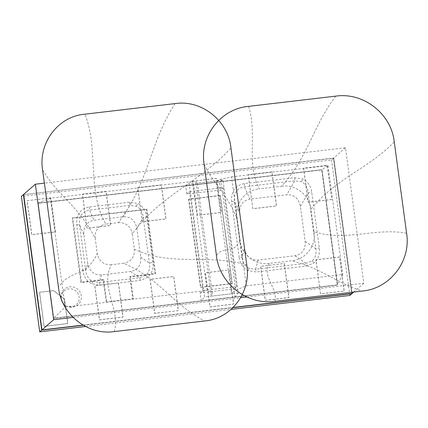 <?xml version="1.0" encoding="UTF-8"?>
<svg xmlns="http://www.w3.org/2000/svg" width="428" height="428" viewBox="0 0 428 428"><rect width="100%" height="100%" fill="white"/><g stroke="black" fill="none" stroke-linecap="round" stroke-linejoin="round"><path stroke-width="0.32" stroke-dasharray="2.14 1.6" d="M258.132 260.085L255.586 269.244L305.966 263.327L312.103 260.909C315.404 258.009 316.634 253.954 315.789 248.743L308.23 192.814C307.646 187.464 305.367 183.762 301.398 181.713L294.812 180.841L244.431 186.758C237.064 187.999 233.736 192.91 234.448 201.481L242.007 257.405C242.735 262.632 245.089 266.269 249.064 268.313L255.586 269.244A3.44 0.551 83.3 0 1 256.228 271.957L248.117 270.667C243.141 268.115 240.161 263.723 239.172 257.49A3.44 0.369 -7.7 0 1 242.007 257.405L244.484 248.513L239.75 213.481C239.257 205.408 242.639 200.62 249.888 199.116L286.776 194.783C294.202 194.563 298.749 198.421 300.424 206.355L305.159 241.387C305.651 249.46 302.27 254.248 295.02 255.757L258.132 260.085C250.706 260.304 246.159 256.447 244.484 248.513M239.172 257.49L231.607 201.567C230.992 191.471 235.218 185.49 244.286 183.607L294.662 177.69L302.778 178.984C307.753 181.531 310.733 185.923 311.723 192.156L319.288 248.079C319.984 254.35 318.266 259.293 314.125 262.915L306.609 266.039L256.228 271.957M294.662 177.69A3.44 0.551 83.3 0 1 294.812 180.841L286.776 194.783M305.159 241.387L315.789 248.743A3.44 0.369 -7.7 0 1 319.288 248.079M101.388 274.942L99.301 282.437L139.565 277.708L145.707 275.29C149.008 272.39 150.239 268.335 149.393 263.118L143.203 217.354C142.62 212.004 140.347 208.302 136.371 206.253L129.791 205.381L89.522 210.111C82.155 211.352 78.822 216.263 79.538 224.834L85.723 270.598C86.451 275.825 88.799 279.457 92.78 281.506L99.301 282.437A3.44 0.551 83.3 0 1 99.943 285.15L91.833 283.86C86.857 281.308 83.877 276.916 82.882 270.683A3.44 0.369 -7.7 0 1 85.723 270.598L87.735 263.37L83.845 234.587C83.353 226.514 86.734 221.725 93.989 220.222L123.211 216.787C130.642 216.568 135.189 220.425 136.864 228.359L140.753 257.142C141.245 265.216 137.864 270.004 130.61 271.512L101.388 274.942C93.957 275.161 89.409 271.304 87.735 263.37M82.882 270.683L76.698 224.919C76.082 214.829 80.309 208.843 89.372 206.959L129.641 202.23L137.757 203.525C142.727 206.071 145.713 210.464 146.702 216.696L152.887 262.46C153.588 268.731 151.87 273.674 147.73 277.291L140.213 280.42L99.943 285.15M129.641 202.23A3.44 0.551 83.3 0 1 129.791 205.381L123.211 216.787M140.753 257.142L149.393 263.118A3.44 0.369 -7.7 0 1 152.887 262.46M63.151 303.179A10.315 10.122 48.9 0 0 81.277 295.802A10.315 10.122 48.9 0 0 69.791 286.83A10.315 10.122 48.9 0 0 61.022 297.968M61.418 299.857A9.1 8.929 48.9 0 0 71.38 306.828A9.1 8.929 48.9 0 0 79.089 296.813A9.1 8.929 48.9 0 0 68.951 288.895A9.1 8.929 48.9 0 0 61.188 298.439M216.252 180.867L220.714 179.273L231.548 176.892L246.282 285.851L235.716 290.238L231.521 293.769L211.293 296.144L212.272 292.993L207.066 290.457L192.333 181.499L197.271 182.028L196.024 183.243L216.252 180.867L231.521 293.769M246.282 285.851L342.775 274.519L337.558 284.877L53.735 318.213L38.167 203.038L53.735 318.213L53.489 318.427L37.915 203.257L321.733 169.921L337.307 285.096L53.489 318.427M192.333 181.499L50.402 198.164L65.136 307.127L53.735 318.213L337.558 284.877L321.984 169.707L37.915 203.257M65.136 307.127L106.214 302.302L103.202 279.987L80.951 282.603L72.252 218.269L146.387 209.56L155.08 273.893L129.818 276.863L132.83 299.177L106.214 302.302L106.716 301.868L103.699 279.554L81.448 282.164L72.755 217.831L146.884 209.126L146.387 209.56M146.884 209.126L155.583 273.46L130.315 276.429L133.333 298.739L132.83 299.177L207.066 290.457M50.402 198.164L38.167 203.038L321.984 169.707L337.558 284.877L337.307 285.096M231.548 176.892L328.041 165.561L321.733 169.921M328.041 165.561L342.775 274.519M246.929 296.995L363.8 283.272L345.476 147.772L44.389 183.136M73.065 317.416L240.654 297.733M345.476 147.772L333.754 158.002L352.078 293.496L333.754 158.002L23.396 194.638L333.508 158.216L331.513 159.96L21.4 196.377M82.957 325.103L233.158 307.465L82.957 325.103M363.8 283.272L353.737 292.046M130.61 271.512L139.565 277.708A3.44 0.551 83.3 0 1 140.213 280.42M76.698 224.919A3.44 0.369 -7.7 0 1 79.538 224.834L83.845 234.587M89.372 206.959A3.44 0.551 83.3 0 1 89.522 210.111L93.989 220.222M136.864 228.359L143.203 217.354A3.44 0.369 -7.7 0 1 146.702 216.696M295.02 255.757L305.966 263.327A3.44 0.551 83.3 0 1 306.609 266.039M231.607 201.567A3.44 0.369 -7.7 0 1 234.448 201.481L239.75 213.481M244.286 183.607A3.44 0.551 83.3 0 1 244.431 186.758L249.888 199.116M300.424 206.355L308.23 192.814A3.44 0.369 -7.7 0 1 311.723 192.156M220.714 179.273L235.716 290.238M212.272 292.993L197.271 182.028M211.293 296.144L196.024 183.243M72.755 217.831L72.252 218.269M81.448 282.164L80.951 282.603M103.699 279.554L103.202 279.987M133.333 298.739L106.716 301.868M130.315 276.429L129.818 276.863M155.583 273.46L155.08 273.893M83.23 325.259L232.939 307.679L83.23 325.259M351.827 293.715L333.508 158.216L351.827 293.715M201.262 301.071L200.165 292.945L233.87 288.986L234.972 297.112L201.262 301.071L204.552 296.936L189.288 184.035L185.693 185.902L186.79 194.028L220.5 190.069L219.398 181.943L185.693 185.902M186.79 194.028L189.583 191.594L223.293 187.635L220.5 190.069M223.293 187.635L236.663 286.546L202.958 290.505L200.165 292.945M236.663 286.546L233.87 288.986M234.972 297.112L238.257 292.977L222.993 180.076L219.398 181.943M189.583 191.594L202.958 290.505M238.257 292.977L204.552 296.936M222.993 180.076L189.288 184.035M235.218 296.898L201.513 300.857M219.65 181.723L185.939 185.682M232.276 283.475L220.367 195.403L188.882 199.1L200.791 287.177L232.276 283.475L232.024 283.694L220.12 195.623L220.367 195.403M188.882 199.1L188.636 199.32L200.545 287.391L200.791 287.177M220.12 195.623L188.636 199.32M200.545 287.391L232.024 283.694M85.52 326.494L231.072 309.401M349.831 295.454L331.513 159.96M118.385 283.063L122.986 317.105L99.392 319.877L94.791 285.834L118.486 282.978L123.087 317.02L99.494 319.791L94.888 285.749L118.486 282.978M178.267 310.616L154.674 313.387L150.073 279.34L173.666 276.568L178.267 310.616L154.776 313.296L150.169 279.254L173.768 276.483L178.369 310.525M142.283 221.752L137.682 187.71L161.276 184.939L165.882 218.981L142.283 221.752L137.784 187.625L161.377 184.853L165.978 218.895L142.385 221.667M228.948 270.079L233.549 304.121L209.955 306.892L205.354 272.85L229.05 269.993L233.651 304.035L210.057 306.806L205.451 272.759L229.05 269.993M87.002 228.247L82.401 194.205L105.994 191.434L110.601 225.476L87.002 228.247L82.502 194.114L106.096 191.343L110.697 225.39L87.103 228.161M331.721 199.507L308.128 202.278L303.527 168.236L327.12 165.465L331.823 199.421L308.23 202.193L303.623 168.145L327.222 165.374L331.823 199.421M44.111 326.371L39.51 292.324L53.57 290.676L64.398 299.135L67.71 323.6L44.111 326.371L39.611 292.238L53.671 290.585L64.5 299.049L67.806 323.509L44.212 326.28M27.119 200.695L50.718 197.923L55.319 231.971L31.726 234.737L27.119 200.695L50.814 197.838L55.421 231.88L31.822 234.651L27.221 200.609M252.846 208.768L248.245 174.726L271.839 171.954L276.44 205.996L252.846 208.768L248.342 174.64L271.941 171.869L276.541 205.911L252.948 208.682M197.565 215.263L192.964 181.221L216.557 178.449L221.164 212.491L197.565 215.263L193.06 181.13L216.659 178.358L221.26 212.406L197.666 215.177M284.229 263.584L288.83 297.631L265.237 300.403L260.631 266.355L284.326 263.498L288.932 297.54L265.333 300.312L260.732 266.269L284.326 263.498M320.519 293.908L315.912 259.866L339.511 257.094L344.112 291.136L320.519 293.908L316.014 259.775L339.607 257.003L344.214 291.051L320.615 293.822M274.883 301.307C278.414 288.295 261.401 276.718 269.239 263.407L291.687 260.77C323.985 269.367 333.781 281.795 362.179 291.056M406.6 233.228C375.656 227.418 345.038 241.927 314.018 231.682L310.99 209.26C336.376 177.893 367.78 169.183 394.247 141.877M335.82 96.123C312.745 126.19 308.679 156.161 281.608 186.244L259.165 188.882C246.095 163.512 257.372 132.696 248.529 106.379M204.103 164.208C215.509 187.063 225.016 190.974 236.828 217.97L239.862 240.392C233.672 255.008 223.379 245.303 216.456 255.559M236.828 217.97C234.507 203.937 245.051 190.128 259.165 188.882M281.608 186.244C295.582 184.184 309.487 195.098 310.99 209.26M314.018 231.682C316.346 245.715 305.795 259.518 291.687 260.77M269.239 263.407C255.27 265.467 241.365 254.553 239.862 240.392M114.281 331.582C120.664 309.16 99.59 287.268 111.366 264.739L123.676 263.295C161.811 279.96 171.114 303.233 204.509 320.984M246.774 265.082C209.683 253.253 171.072 267.115 134.344 249.128L132.284 233.902C161.206 194.151 200.09 182.323 230.938 147.97M175.116 103.587C149.431 142.856 148.794 183.682 118.182 222.646L105.871 224.09C86.574 190.99 98.98 148.778 84.888 114.185M42.629 170.087C60.455 198.726 77.094 204.028 95.203 238.257L97.263 253.483C86.954 276.996 70.042 269.651 58.459 287.199M95.203 238.257C94.716 230.43 98.269 225.706 105.871 224.09M118.182 222.646C125.955 222.437 130.658 226.193 132.284 233.902M134.344 249.128C134.831 256.955 131.278 261.679 123.676 263.295M111.366 264.739C103.592 264.948 98.889 261.192 97.263 253.483M301.398 181.713A3.44 0.268 -64.6 0 0 302.778 178.984M312.103 260.909A3.44 0.663 50.6 0 1 314.125 262.915M249.064 268.313A3.44 0.268 115.4 0 1 248.117 270.667M136.371 206.253A3.44 0.268 -64.6 0 0 137.757 203.525M145.707 275.29A3.44 0.663 50.6 0 1 147.73 277.291M92.78 281.506A3.44 0.268 115.4 0 1 91.833 283.86M66.741 306.148L67.282 306.378M61.493 300.13L61.332 299.563"/><path stroke-width="0.64" d="M61.022 297.968A10.315 10.122 48.9 0 0 63.151 303.179M61.188 298.439A9.1 8.929 48.9 0 0 61.418 299.857M44.389 183.136L35.364 184.195L53.687 319.689L73.065 317.416M240.654 297.733L246.929 296.995M35.364 184.195L23.647 194.419L41.965 329.918L82.957 325.103L41.714 330.132L23.396 194.638L21.4 196.377L39.718 331.877L85.52 326.494M353.737 292.046L352.078 293.496L233.158 307.465L352.078 293.496L349.831 295.454L231.072 309.401M53.687 319.689L41.965 329.918L23.647 194.419L23.396 194.638L41.714 330.132L83.23 325.259L41.714 330.132L39.718 331.877M232.939 307.679L351.827 293.715L232.939 307.679M274.883 301.307L362.179 291.056C390.052 288.686 411.164 261.075 406.6 233.228L394.247 141.877C391.379 113.912 363.538 92.073 335.82 96.123L248.529 106.379C220.655 108.744 199.539 136.361 204.103 164.208L216.456 255.559C219.329 283.523 247.165 305.362 274.883 301.307M114.281 331.582L204.509 320.984C231.5 318.801 251.322 291.853 246.774 265.082L230.938 147.97C228.359 121.097 201.93 99.553 175.116 103.587L84.888 114.185C57.903 116.368 38.076 143.316 42.629 170.087L58.459 287.199C61.038 314.072 87.473 335.616 114.281 331.582"/></g></svg>

